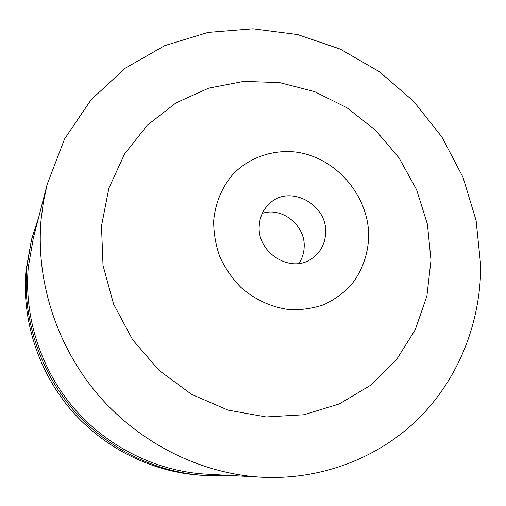 <?xml version="1.0" encoding="UTF-8"?>
<svg xmlns="http://www.w3.org/2000/svg" width="506" height="506" viewBox="0 0 506 506"><rect width="100%" height="100%" fill="white"/><g stroke="black" fill="none" stroke-linecap="round" stroke-linejoin="round"><path stroke-width="0.76" d="M262.26 213.38C282.171 206.612 305.592 225.581 304.169 247.092C303.929 253.12 302.164 258.566 298.882 263.43M259.224 225.897C256.959 252.323 289.805 273.385 310.741 259.3C320.051 253.272 325.016 244.537 325.636 233.083C327.749 204.538 289.906 184.051 269.793 203.323C263.297 209.206 259.78 216.732 259.224 225.897M368.684 237.738C367.704 255.505 361.879 271.235 351.215 284.929C343.416 293.189 334.333 299.761 323.966 304.644C313.062 308.407 301.677 310.083 289.818 309.666C272.019 307.521 254.923 299.767 240.869 287.376C232.146 278.37 225.138 268.193 219.851 256.846C215.701 245.094 213.646 233.139 213.677 220.97C215.227 202.95 222.229 186.442 233.62 173.558C249.749 157.328 272.57 149.574 295.51 152.015C336.142 157.056 369.684 196.48 368.684 237.738M101.491 226.018L103.022 265.384L113.578 304.087L132.667 339.836L159.213 370.531L191.641 394.389L228.004 410.107L266.156 416.95L303.948 414.749L339.336 403.914L370.569 385.294L396.211 360.108L415.217 329.804L426.912 295.985L430.985 260.28L427.45 224.335L416.596 189.699L398.987 157.84L375.401 130.099L346.825 107.664L314.435 91.561L279.584 82.611L243.791 81.384L208.681 88.164L175.968 102.901L147.379 125.14L124.539 154.014L108.879 188.213L101.491 226.018M480.7 265.454C480.738 321.278 459.657 376.647 420.088 417.033C380.297 457.051 322.398 480.346 261.374 477.209C201.224 473.774 140.409 443.844 98.392 395.154C56.609 346.275 35.692 280.874 41.081 219.737L43.415 201.875L47.159 184.424L64.509 139.061L91.042 99.808L125.09 68.297L164.754 45.629L208.023 32.409L252.93 28.791L297.598 34.547L340.298 49.133L379.462 71.763L413.731 101.44L441.902 137.018L462.965 177.189L476.108 220.521L480.7 265.454M47.159 184.424L33.295 238.282L28.311 267.041C23.864 316.699 40.556 369.159 74.047 408.31C107.74 447.285 156.721 471.301 205.841 474.122L261.374 477.209M227.947 475.349L204.279 475.444C155.045 472.307 106.07 448.025 72.428 408.848C38.981 369.507 22.353 316.933 26.831 267.168L31.562 239.376L38.81 216.846M31.562 239.376L26.015 270.267C21.606 319.273 37.956 370.999 70.859 409.702C103.964 448.234 152.154 472.13 200.654 475.223L204.279 475.444"/></g></svg>
